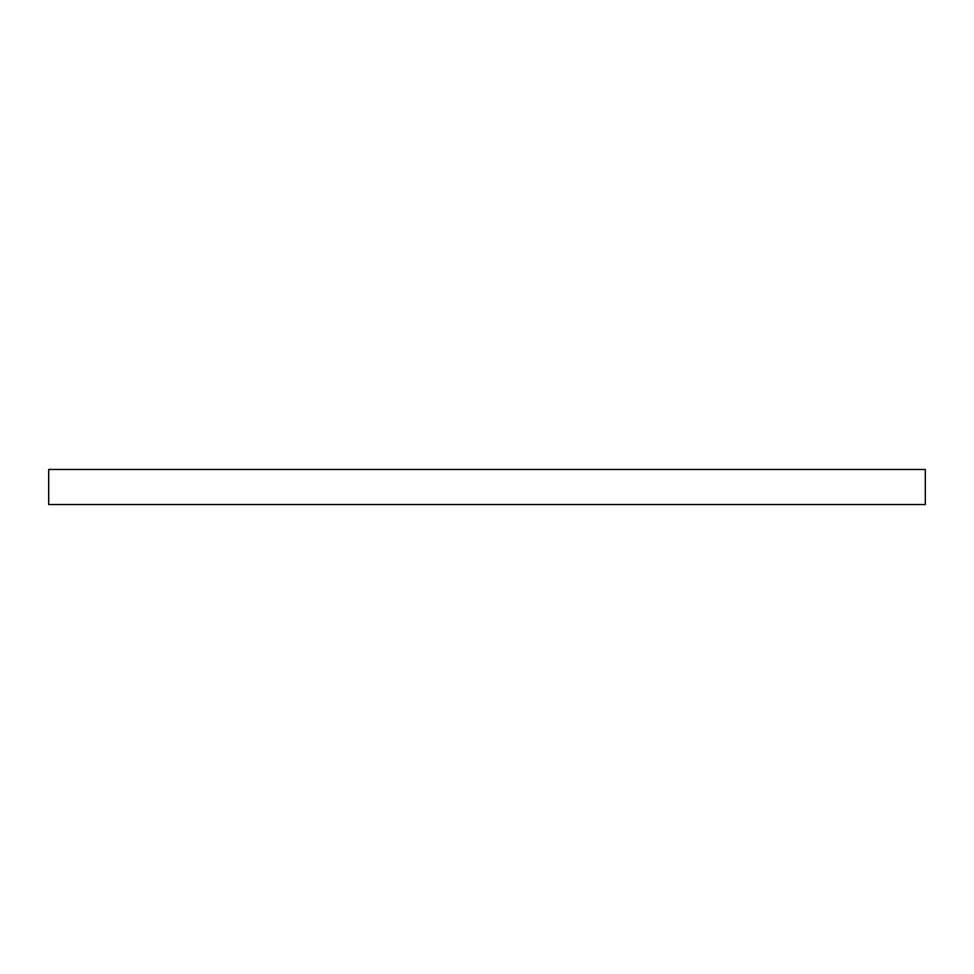 <?xml version="1.0" encoding="UTF-8"?>
<svg xmlns="http://www.w3.org/2000/svg" width="974" height="974" viewBox="0 0 974 974"><rect width="100%" height="100%" fill="white"/><g stroke="black" fill="none" stroke-linecap="round" stroke-linejoin="round"><path stroke-width="1.46" d="M925.3 504.532L48.7 504.532L48.7 469.468L925.3 469.468L925.3 504.532"/></g></svg>
